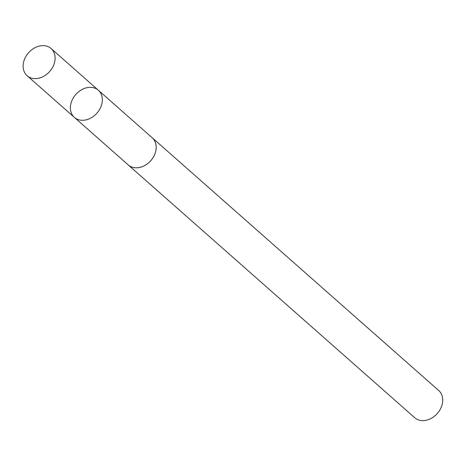 <?xml version="1.0" encoding="UTF-8"?>
<svg xmlns="http://www.w3.org/2000/svg" width="466" height="466" viewBox="0 0 466 466"><rect width="100%" height="100%" fill="white"/><g stroke="black" fill="none" stroke-linecap="round" stroke-linejoin="round"><path stroke-width="0.7" d="M98.349 90.229L152.196 137.761A18.104 14.091 131.4 0 1 156.005 144.949A18.104 14.091 131.4 0 1 146.982 164.102A18.104 14.091 131.4 0 1 128.237 164.912L74.374 117.403A18.122 14.102 -48.6 0 0 93.13 116.593A18.122 14.102 -48.6 0 0 102.159 97.423A18.122 14.102 -48.6 0 0 98.349 90.229A18.122 14.102 -48.6 0 0 75.783 94.487A18.122 14.102 -48.6 0 0 74.374 117.403A18.122 14.102 -48.6 0 0 93.13 116.593A18.122 14.102 -48.6 0 0 102.159 97.423A18.122 14.102 -48.6 0 0 98.349 90.229L51.109 48.534A18.133 14.114 131.4 0 1 54.924 55.734A18.133 14.114 131.4 0 1 45.889 74.915A18.133 14.114 131.4 0 1 27.115 75.725A18.133 14.114 131.4 0 1 23.3 68.525A18.133 14.114 131.4 0 1 32.335 49.338A18.133 14.114 131.4 0 1 51.109 48.534M151.607 137.243A18.133 14.114 131.4 0 1 152.213 137.738A18.133 14.114 131.4 0 1 150.798 160.671A18.133 14.114 131.4 0 1 128.22 164.929A18.133 14.114 131.4 0 1 127.655 164.393M152.213 137.738L438.733 390.537A18.133 14.114 131.4 0 1 437.318 413.47A18.133 14.114 131.4 0 1 414.74 417.734L128.22 164.929M74.374 117.403L27.115 75.725"/></g></svg>
